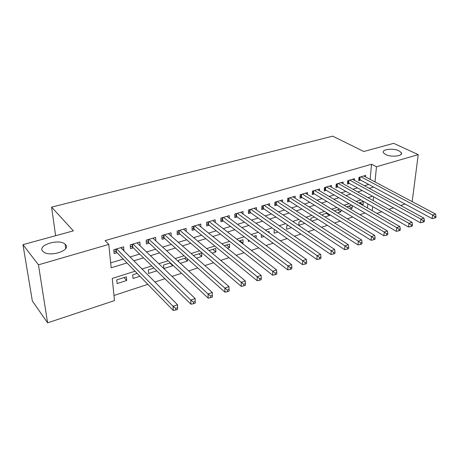 <?xml version="1.0" encoding="UTF-8"?>
<svg xmlns="http://www.w3.org/2000/svg" width="459" height="459" viewBox="0 0 459 459"><rect width="100%" height="100%" fill="white"/><g stroke="black" fill="none" stroke-linecap="round" stroke-linejoin="round"><path stroke-width="0.69" d="M65.539 244.641C71.472 250.407 49.474 257.545 43.238 251.704L42.63 251.09C37.213 245.014 59.331 238.416 65.115 244.217L65.539 244.641M398.986 150.793L401.332 152.675C403.495 156.054 391.32 157.54 385.635 154.551L383.414 152.761C381.24 149.353 393.22 147.867 398.986 150.793M135.055 271.212L112.243 278.412L114.492 300.599L47.593 322.838L32.348 300.978L22.95 244.641L73.377 230.866L51.597 207.152L332.712 136.162L363.809 151.504L393.684 143.34L418.224 154.637L412.182 201.65M405.039 204.025L400.678 205.471M393.518 207.852L388.916 209.384M381.745 211.765L376.902 213.378M113.97 295.464L147.832 284.339M154.935 282.004L164.896 278.733M172.027 276.393L181.534 273.266M188.683 270.919L197.754 267.936M204.921 265.583L213.578 262.737M220.756 260.385L229.018 257.665M236.201 255.307L244.085 252.72M251.274 250.356L258.796 247.883M265.99 245.519L273.157 243.167M280.357 240.803L287.191 238.56M294.391 236.19L300.897 234.056M308.098 231.686L314.3 229.649M321.495 227.285L327.399 225.346M334.588 222.988L340.205 221.14M347.388 218.782L352.736 217.027M359.908 214.669L364.991 212.999M123.821 250.7L123.666 246.816L113.78 249.73L114.159 253.58L117.045 252.72M140.121 245.835L139.829 242.042L130.178 244.894L130.499 248.709L133.322 247.866M155.842 240.906L155.612 237.389L146.186 240.166L146.461 243.953L149.215 243.132M171.201 236.115L171.029 232.839L161.82 235.553L162.05 239.311L164.741 238.508M186.216 231.456L186.09 228.393L177.094 231.049L177.277 234.773L179.905 233.987M200.899 226.924L200.812 224.049L192.017 226.643L192.155 230.338L194.725 229.569M215.254 222.512L215.202 219.804L206.607 222.34L206.705 226L209.212 225.254M229.293 218.209L229.27 215.65L220.865 218.134L220.922 221.766L223.378 221.031M243.029 214.009L243.035 211.593L234.813 214.014L234.83 217.623L237.234 216.906M256.472 209.906L256.495 207.617L248.457 209.993L248.439 213.567L250.786 212.867M269.628 205.907L269.668 203.733L261.802 206.051L261.75 209.602L264.051 208.914M282.503 201.994L282.566 199.923L274.861 202.201L274.775 205.718L277.029 205.047M295.108 198.173L295.189 196.2L287.644 198.426L287.529 201.92L289.732 201.26M307.461 194.438L307.547 192.556L300.163 194.731L300.014 198.196L302.171 197.554M319.55 190.783L319.653 188.982L312.424 191.116L312.246 194.553L314.358 193.922M331.404 187.209L331.513 185.482L324.427 187.57L324.22 190.984L326.292 190.37M343.011 183.709L343.137 182.051L336.189 184.099L335.959 187.49L337.99 186.882M354.394 180.284L354.52 178.694L347.715 180.703L347.457 184.059L349.448 183.468M359.581 202.717L363.063 204.72L362.283 204.966M348.656 206.189L352.11 208.225L350.114 208.868M337.514 209.729L340.945 211.806L337.669 212.856M326.154 213.343L329.556 215.46L324.955 216.935M311.954 221.1L317.817 219.218M301.471 221.186L298.998 221.972L298.861 225.3L304.816 223.39M288.212 225.398L286.726 225.874L286.611 229.225L291.517 227.653M274.654 229.707L274.189 229.856L274.109 233.235L277.919 232.013M261.383 234.555L261.343 237.326L264 236.471M248.308 239.937L248.302 241.503L249.765 241.038M239.85 240.768L243.006 243.201L242.312 243.425M226.459 245.02L229.575 247.51L227.377 248.21M212.781 249.369L215.845 251.911L212.081 253.116M198.799 253.816L201.811 256.409L196.4 258.142M184.501 258.354L187.461 261.01L180.335 263.294M169.887 263.001L172.785 265.709L163.863 268.572M153.977 268.056L148.343 269.846L148.607 273.461L156.817 270.833M137.178 273.398L132.726 274.809L133.035 278.452L139.943 276.238M367.475 207.95L367.854 203.865M368.405 197.909L368.439 197.536M363.063 204.72L363.344 201.524L358.806 202.964M351.697 205.225L346.66 206.825M352.328 205.592L352.11 208.225M339.545 209.086L334.359 210.836M341.077 210.01L340.945 211.806M327.129 213.033L322.815 214.405L322.746 215.541M329.614 214.571L329.556 215.46M314.444 217.061L311.03 218.145L310.909 220.423M269.077 232.707L269.106 231.474L267.895 231.858M256.168 238.21L256.197 235.57L253.695 236.368M243.006 243.201L243.012 239.764L239.156 240.986M229.575 247.51L229.54 244.045L224.273 245.72M215.845 251.911L215.77 248.417L209.029 250.562M201.811 256.409L201.702 252.892L193.411 255.525M186.348 257.769L178.522 260.259L178.591 261.699M187.364 258.669L187.461 261.01M170.364 262.852L163.605 264.998L163.817 268.532M172.756 265.078L172.785 265.709M126.374 276.829L116.735 279.892L117.097 283.564L126.707 280.483L126.374 276.829M370.132 179.354L371.538 164.253L105.094 240.614L108.794 244.417L111.164 267.786L126.982 262.921M110.665 262.887L123.23 259.065M130.069 256.988L139.668 254.068M146.541 251.98L155.716 249.191M162.612 247.091L171.385 244.429M178.304 242.323L186.687 239.776M193.629 237.664L201.633 235.232M208.598 233.115L216.246 230.791M223.223 228.668L230.521 226.448M237.515 224.325L244.486 222.208M251.486 220.079L258.136 218.054M265.147 215.925L271.493 213.997M278.51 211.863L284.563 210.021M291.585 207.887L297.352 206.137M304.374 203.997L309.871 202.327M316.899 200.193L322.132 198.604M329.155 196.469L334.135 194.955M341.157 192.82L345.891 191.38M352.914 189.246L357.412 187.874M364.429 185.746L368.703 184.443M365.548 176.927L365.685 175.401L359.013 177.369L358.731 180.703L360.682 180.123M51.597 207.152L55.619 235.714M22.95 244.641L38.464 264.826L108.794 244.417M47.593 322.838L38.464 264.826M371.538 164.253L376.478 166.755L418.224 154.637M375.009 181.942L376.478 166.755M133.862 260.804L143.518 257.832M150.432 255.709L159.657 252.869M166.594 250.734L175.413 248.021M182.372 245.881L190.795 243.287M197.777 241.141L205.827 238.663M212.821 236.511L220.504 234.147M227.515 231.99L234.853 229.735M241.876 227.572L248.881 225.415M255.91 223.252L262.594 221.198M269.634 219.029L276.002 217.073M283.054 214.904L289.124 213.033M296.175 210.865L301.965 209.086M309.016 206.917L314.53 205.219M321.581 203.05L326.831 201.432M333.882 199.263L338.88 197.726M345.925 195.557L350.676 194.1M357.716 191.931L362.231 190.542M369.265 188.379L373.551 187.06M372.536 196.245L367.998 197.68M360.906 199.917L356.127 201.426M349.035 203.664L344.003 205.253M336.9 207.497L331.616 209.166M324.513 211.404L318.953 213.16M311.85 215.403L306.01 217.245M298.907 219.488L292.779 221.422M285.676 223.665L279.244 225.696M272.141 227.939L265.4 230.068M258.302 232.306L251.234 234.538M244.142 236.775L236.735 239.116M229.649 241.348L221.886 243.804M214.818 246.035L206.688 248.6M199.631 250.826L191.11 253.517M184.07 255.738L175.154 258.555M168.132 260.769L158.797 263.718M151.797 265.927L142.02 269.014M372.226 210.687L372.622 206.579M373.201 200.594L373.569 196.813M123.993 277.586L126.707 280.483M120.987 247.602L124.01 250.643M360.137 177.036L359.913 179.704L432.126 218.627L432.636 215.036L360.969 176.79M434.897 216.637L434.69 218.071L435.843 217.664L436.05 216.229L434.897 216.637L432.636 215.036L435.522 214.02L363.746 175.969M359.913 179.704L358.846 179.366M432.126 218.627L434.69 218.071M436.05 216.229L435.522 214.02M348.892 180.353L348.685 183.043L420.461 222.764L420.943 219.15L349.712 180.112M423.221 220.768L423.026 222.213L424.202 221.795L424.403 220.349L423.221 220.768L420.943 219.15L423.892 218.111L352.546 179.274M348.685 183.043L347.566 182.682M420.461 222.764L423.026 222.213M424.403 220.349L423.892 218.111M337.417 183.738L337.227 186.452L408.533 226.998L408.986 223.349L338.226 183.502M411.287 224.99L411.103 226.448L412.308 226.023L412.492 224.566L411.287 224.99L408.986 223.349L412.004 222.294L341.117 182.648M337.227 186.452L336.057 186.067M408.533 226.998L411.103 226.448M412.492 224.566L412.004 222.294M325.706 187.197L325.54 189.928L396.329 231.325L396.76 227.653L326.504 186.962M399.078 229.311L398.905 230.785L400.133 230.343L400.311 228.875L399.078 229.311L396.76 227.653L399.841 226.568L329.459 186.09M325.54 189.928L324.312 189.521M396.329 231.325L398.905 230.785M400.311 228.875L399.841 226.568M313.755 190.72L313.612 193.474L383.85 235.754L384.252 232.047L314.541 190.491M386.587 233.729L386.426 235.215L387.689 234.767L387.849 233.287L386.587 233.729L384.252 232.047L387.402 230.94L317.553 189.601M313.612 193.474L312.321 193.038M383.85 235.754L386.426 235.215M387.849 233.287L387.402 230.94M301.557 194.323L301.437 197.095L371.084 240.286L371.446 236.551L302.326 194.094M373.81 238.255L373.66 239.747L374.946 239.294L375.101 237.796L373.81 238.255L371.446 236.551L374.676 235.415L305.407 193.187M301.437 197.095L300.083 196.636M371.084 240.286L373.66 239.747M375.101 237.796L374.676 235.415M289.101 197.995L289.004 200.795L358.009 244.922L358.347 241.159L289.858 197.772M360.722 242.886L360.59 244.389L361.91 243.924L362.048 242.415L360.722 242.886L358.347 241.159L361.652 239.994L292.997 196.848M289.004 200.795L287.581 200.302M358.009 244.922L360.59 244.389M362.048 242.415L361.652 239.994M276.375 201.753L276.307 204.571L344.629 249.673L344.927 245.875L277.121 201.535M347.331 247.625L347.211 249.145L348.559 248.663L348.685 247.143L347.331 247.625L344.927 245.875L348.312 244.687L280.329 200.583M276.307 204.571L274.815 204.048M344.629 249.673L347.211 249.145M348.685 247.143L348.312 244.687M263.38 205.586L263.334 208.426L330.928 254.533L331.191 250.706L264.109 205.374M333.613 252.479L333.504 254.011L334.892 253.517L335.001 251.985L333.613 252.479L331.191 250.706L334.657 249.489L267.385 204.404M263.334 208.426L261.773 207.87M330.928 254.533L333.504 254.011M335.001 251.985L334.657 249.489M250.098 209.505L250.08 212.368L316.888 259.519L317.112 255.657L250.809 209.298M319.562 257.453L319.47 258.996L320.887 258.492L320.979 256.948L319.562 257.453L317.112 255.657L320.663 254.406L254.16 208.306M250.08 212.368L248.445 211.771M316.888 259.519L319.47 258.996M320.979 256.948L320.663 254.406M236.528 213.51L236.54 216.396L302.51 264.619L302.688 260.723L237.223 213.303M305.16 262.548L305.08 264.109L306.537 263.592L306.612 262.032L305.16 262.548L302.688 260.723L306.331 259.444L240.648 212.293M236.54 216.396L234.824 215.759M302.51 264.619L305.08 264.109M306.612 262.032L306.331 259.444M222.655 217.606L222.695 220.515L287.764 269.852L287.908 265.922L223.332 217.405M290.398 267.769L290.34 269.341L291.826 268.813L291.89 267.241L290.398 267.769L287.908 265.922L291.637 264.613L226.832 216.373M222.695 220.515L220.894 219.832M287.764 269.852L290.34 269.341M291.89 267.241L291.637 264.613M208.466 221.789L208.541 224.726L272.652 275.216L272.744 271.258L209.126 221.599M275.262 273.128L275.222 274.712L276.748 274.172L276.794 272.589L275.262 273.128L272.744 271.258L276.57 269.909L212.706 220.538M208.541 224.726L206.648 223.998M272.652 275.216L275.222 274.712M276.794 272.589L276.57 269.909M193.956 226.075L194.065 229.03L257.149 280.713L257.195 276.72L194.593 225.885M259.737 278.624L259.714 280.219L261.28 279.663L261.303 278.068L259.737 278.624L257.195 276.72L261.119 275.343L198.259 224.801M194.065 229.03L192.08 228.249M257.149 280.713L259.714 280.219M261.303 278.068L261.119 275.343M179.113 230.452L179.257 233.43L241.245 286.359L241.245 282.331L179.733 230.269M243.804 284.259L243.804 285.871L245.41 285.303L245.416 283.691L243.804 284.259L241.245 282.331L245.272 280.914L183.48 229.161M179.257 233.43L177.168 232.598M241.245 286.359L243.804 285.871M245.416 283.691L245.272 280.914M163.926 234.933L164.104 237.94L224.921 292.148L224.87 288.086L164.517 234.761M227.457 290.048L227.475 291.672L229.127 291.086L229.11 289.463L227.457 290.048L224.87 288.086L229.001 286.634L168.355 233.625M164.104 237.94L161.912 237.045M224.921 292.148L227.475 291.672M229.11 289.463L229.001 286.634M148.377 239.523L148.596 242.553L208.168 298.098L208.059 294.001L148.951 239.351M210.67 295.986L208.059 294.001L212.299 292.509L212.408 297.025L212.368 295.384L210.67 295.986L210.71 297.627L212.408 297.025M152.876 238.192L212.299 292.509L212.368 295.384M148.596 242.553L146.289 241.589M208.168 298.098L210.71 297.627M132.462 244.217L132.714 247.275L190.955 304.202L190.789 300.071L133.007 244.056M193.428 302.085L190.789 300.071L195.15 298.539L195.236 303.124L195.173 301.471L193.428 302.085L193.491 303.743L195.236 303.124M137.029 242.868L195.15 298.539L195.173 301.471M132.714 247.275L130.293 246.242M190.955 304.202L193.491 303.743M115.794 249.134L116.058 251.865L116.443 252.1L116.15 249.03L116.443 252.1L173.278 310.479L173.049 306.308L116.678 248.876M175.711 308.356L173.049 306.308L177.53 304.73L177.593 309.389L177.507 307.719L175.711 308.356L175.803 310.026L177.593 309.389M120.797 247.659L177.53 304.73L177.507 307.719M116.058 251.865L113.907 250.998M173.278 310.479L175.803 310.026M359.672 177.174L359.472 179.538M348.427 180.49L348.243 182.871M336.958 183.875L336.791 186.274M325.253 187.329L325.104 189.751M313.308 190.852L313.176 193.291M301.11 194.455L301.001 196.911M288.654 198.127L288.573 200.606M275.939 201.88L275.876 204.375M262.944 205.712L262.909 208.231M249.673 209.631L249.656 212.167M236.104 213.636L236.115 216.189M222.236 217.727L222.276 220.303M208.059 221.909L208.122 224.508M193.555 226.189L193.652 228.806M178.717 230.567L178.844 233.206M163.536 235.048L163.697 237.71M147.999 239.632L148.188 242.318M132.089 244.326L132.318 247.034M401.332 152.675L401.149 154.27M65.115 244.217L65.694 248.531"/></g></svg>

